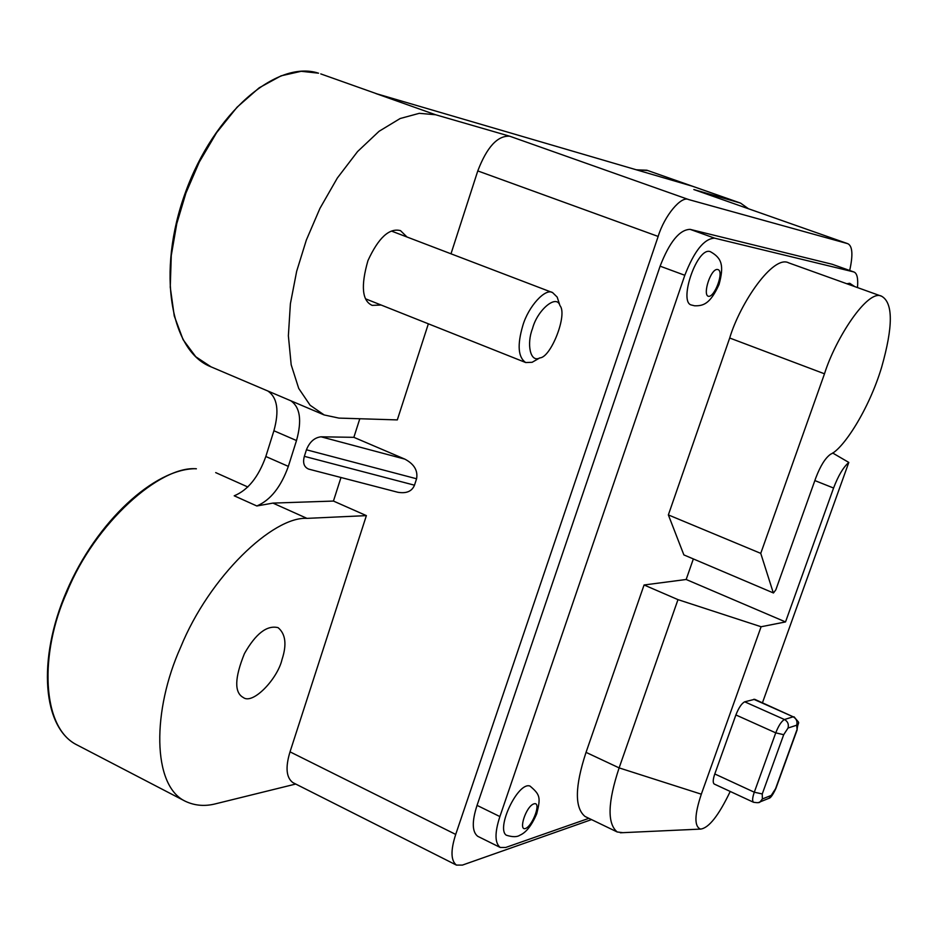 <?xml version="1.0" encoding="UTF-8"?>
<svg xmlns="http://www.w3.org/2000/svg" width="937" height="937" viewBox="0 0 937 937"><rect width="100%" height="100%" fill="white"/><g stroke="black" fill="none" stroke-linecap="round" stroke-linejoin="round"><path stroke-width="1.41" d="M710.492 251.748C721.958 258.19 724.16 265.639 719.03 284.555C710.094 304.197 703.148 305.989 694.598 305.79L690.956 304.9C678.587 300.894 697.491 245.787 710.504 251.748L710.539 251.76M846.814 283.747L849.718 283.279L854.802 286.617M506.32 835.207C495.72 828.46 518.126 781.212 530.049 786.096C540.11 794.693 540.872 797.317 536.737 813.749C531.759 825.392 526.149 832.536 519.93 835.183C517.06 837.163 512.527 837.163 506.32 835.207M881.705 296.279C893.195 302.909 893.172 326.544 881.647 367.199C868.693 410.324 842.855 449.256 830.662 454.187C825.403 457.842 820.461 465.712 815.834 477.811L775.824 589.841L773.47 592.98L683.869 554.903L668.362 514.917L729.7 338.011C740.089 303.073 773.283 254.395 788.72 262.875L881.705 296.279C867.978 288.35 835.499 338.386 824.49 373.804L760.75 553.369L773.248 592.688M500.229 847.47L477.694 836.284C472.049 831.787 471.838 821.48 477.05 805.375L660.105 266.167L684.806 275.279L499.889 816.572C494.619 832.747 494.736 843.042 500.229 847.47L505.699 847.47L588.904 818.329M660.105 266.167C669.568 241.863 679.583 229.6 690.136 229.366L832.161 264.257L853.806 271.953C857.039 273.065 858.269 278.277 857.496 287.589M853.466 271.847L714.638 238.174L690.136 229.366M684.806 275.279C694.329 250.87 704.273 238.502 714.638 238.174M814.85 480.576L833.579 488.036L785.522 621.934L761.102 626.748L677.978 599.633L619.123 767.895C607.738 802.201 607.094 823.553 617.202 831.974L585.063 816.478C574.51 807.87 574.838 786.494 586.035 752.364L644.07 584.981L686.165 579.488L693.298 559.084M773.47 592.98L683.869 554.903M668.362 514.917L760.75 553.369M796.719 730.38L775.543 788.743L771.245 795.419L762.367 798.956L762.249 793.955L754.297 792.21C752.399 797.668 752.142 801.018 753.5 802.259L714.181 784.011C712.729 782.735 712.928 779.385 714.79 773.962L735.885 714.954C738.743 707.728 741.682 703.347 744.716 701.813L754.683 699.307L793.17 716.793C796.438 718.691 797.621 721.502 796.708 725.203L797.106 729.958M833.579 488.036C838.24 475.738 843.312 467.2 848.805 462.433L762.449 702.762M730.228 791.449C718.679 815.565 708.782 828.121 700.536 829.093C694.153 826.504 694.422 814.874 701.321 794.189L761.102 626.748M785.522 621.934L686.165 579.488M848.805 462.433L832.618 452.981M677.978 599.633L644.07 584.981M617.202 831.974L622.812 832.665M308.636 469.097C304.021 467.106 302.592 462.866 304.349 456.342L306.434 449.783C309.632 441.877 314.516 437.556 321.051 436.806L353.858 437.333L404.831 459.118C414.142 464.038 418.054 470.597 416.578 478.772L414.482 485.19C411.964 491.363 406.4 493.729 397.815 492.265L308.636 469.097M353.858 437.333L359.808 418.745M267.806 390.987C277.387 397.511 279.413 410.757 273.909 430.762L296.502 440.542C302.077 420.467 300.168 407.208 290.763 400.743M296.502 440.542L288.338 466.38L265.827 456.495C258.471 477.062 247.93 490.168 234.215 495.802L256.832 505.98C270.418 500.229 280.924 487.029 288.338 466.38M591.54 819.594L462.398 865.097L456.424 865.097L292.883 782.606C286.23 777.64 285.281 767.38 290.025 751.849L366.379 515.619L333.443 501.061L272.925 503.099L256.832 505.98M333.443 501.061L340.986 477.495M832.161 264.257L853.806 271.953M450.99 253.81L477.776 170.921L658.161 236.44C664.427 215.709 681.258 195.552 688.636 199.558L509.693 136.205L435.588 114.747L419.307 113.318L400.158 118.519L379.075 131.285L357.571 151.56L337.343 178.018L319.939 208.401L306.34 240.059L296.666 271.285L290.388 303.752L288.373 335.786L291.184 364.798L298.727 388.445L310.147 405.276L324.19 414.962L338.925 418.101L397.311 419.905L428.361 323.815M477.776 170.921C486.912 147.074 497.547 135.502 509.693 136.205M658.161 236.44L455.71 834.422L290.025 751.849M748.499 208.764L740.546 203.095L693.825 189.543L847.856 243.714C852.529 246.068 853.138 254.993 849.683 270.477M847.634 243.643L688.636 199.558M739.75 202.849L692.431 186.229L375.772 93.513L435.588 114.747M456.424 865.097C450.791 860.588 450.545 850.363 455.71 834.422M366.379 515.619L306.985 518.372C273.229 516.193 209.384 576.501 180.63 647.303C152.239 710.164 151.911 785.546 185.292 801.252C194.861 805.773 205.121 806.581 216.072 803.688L295.741 784.035M282.037 659.461C277.633 678.775 252.779 705.128 243.222 697.468C234.203 692.56 234.601 677.943 244.416 653.639C255.742 633.623 266.963 624.956 278.078 627.649C285.609 633.951 286.933 644.551 282.037 659.461M381.125 305.029L372.176 305.368C362.092 300.929 360.675 286.008 367.948 260.615C378.489 237.729 389.335 227.738 400.497 230.631L407.009 237.014M273.909 430.762L265.827 456.495M532.509 328.618C537.159 310.217 556.613 293.621 559.951 305.614C567.857 314.492 550.874 357.7 539.841 357.887C530.096 363.216 526.512 343.528 532.509 328.618M558.839 302.182L557.187 297.088L552.607 292.613C545.51 287.823 528.374 306.305 522.776 325.725C517.119 345.109 518.102 357.384 525.727 362.549L532.122 362.291L536.561 359.761M708.501 296.315C702.2 295.249 710.843 267.853 717.719 269.516C724.664 270.781 714.732 297.404 708.501 296.315M525.434 828.519C518.173 831.014 525.95 806.23 533.914 803.864C541.926 801.17 532.614 826.071 525.434 828.519M729.7 338.011L824.49 373.804M771.245 795.419L768.996 798.301L767.005 799.097M762.367 798.956L760.094 801.873L758.302 802.634M762.249 793.955L783.695 734.702L775.742 732.851L754.297 792.21L714.79 773.962M783.695 734.702L788.04 728.026C788.966 724.278 787.771 721.443 784.468 719.522C781.54 721.127 778.624 725.578 775.742 732.851L735.885 714.954M788.04 728.026L796.708 725.203M753.758 699.283L793.17 716.793L784.468 719.522L744.716 701.813M586.035 752.364L619.123 767.895L701.321 794.189M414.482 485.19L304.349 456.342M404.831 459.118L321.051 436.806M306.434 449.783L416.578 478.772M499.889 816.572L477.05 805.375M272.925 503.099L306.985 518.372M318.545 73.191L318.486 73.18C276.649 59.535 213.952 113.108 185.421 192.518C156.362 271.882 170.557 351.246 211.001 366.835L195.763 356.739L183.066 339.639L174.259 315.956L170.253 287.144L171.272 255.508L176.788 223.603L185.924 193.045L199.218 162.183L216.576 132.714L237.073 107.193L259.162 87.82L281.065 75.838L301.21 71.294L318.545 73.191M196.383 468.805L195.892 468.711C154.687 468.348 96.452 521.534 66.726 590.942C36.625 660.362 42.915 728.377 77.232 745.056C41.357 728.002 39.167 653.148 67.031 591.903C94.988 522.799 160.485 465.384 196.383 468.805M636.375 169.82L646.881 170.229L740.546 203.095M794.037 716.805C801.346 725.812 798.019 719.183 797.024 730.192L775.859 788.532C772.861 794.857 770.577 798.113 768.996 798.301L760.094 801.873C759.766 802.786 757.564 802.915 753.5 802.259M700.536 829.093L620.388 832.782M847.856 243.714L694.083 189.625M324.19 414.962L211.001 366.835M376.943 93.852L320.77 73.906M247.848 486.994L215.697 472.611M77.232 745.056L185.292 801.252M636.129 169.749L647.748 170.511M559.951 305.614L557.187 297.088M539.841 357.887L532.122 362.291M525.727 362.549L365.735 298.903M552.607 292.613L391.514 231.088"/></g></svg>
